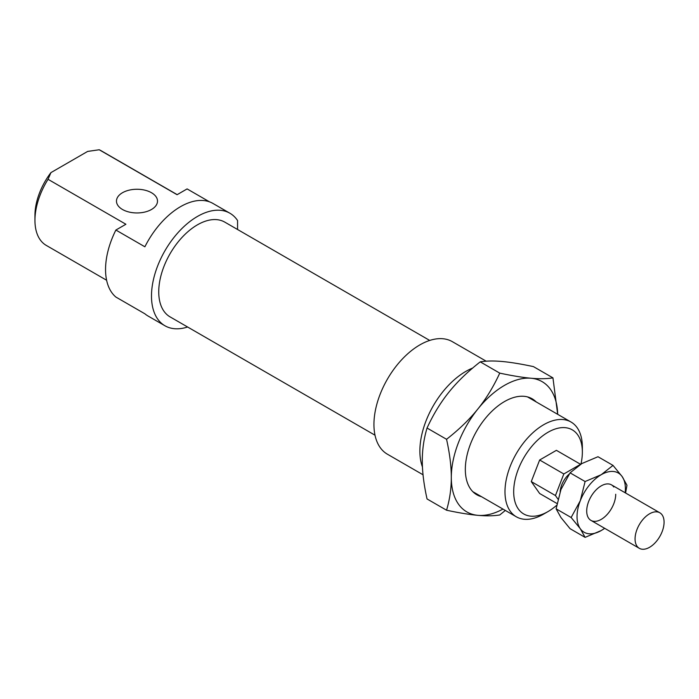 <?xml version="1.0" encoding="UTF-8"?>
<svg xmlns="http://www.w3.org/2000/svg" width="699" height="699" viewBox="0 0 699 699"><rect width="100%" height="100%" fill="white"/><g stroke="black" fill="none" stroke-linecap="round" stroke-linejoin="round"><path stroke-width="1.05" d="M656.824 511.851A20.516 11.848 120 0 0 638.065 526.994A20.516 11.848 120 0 0 639.314 548.313A20.516 11.848 120 0 0 642.32 549.239A20.516 11.848 120 0 0 661.079 534.097A20.516 11.848 120 0 0 659.83 512.778A20.516 11.848 120 0 0 656.824 511.851M569.239 474.053A17.099 9.873 120 0 0 560.152 491.703M557.007 503.525L539.645 493.503L531.275 481.594L539.645 460.003L556.395 450.331L580.589 464.311M557.959 499.121L555.452 495.547L531.275 481.594M555.452 495.547L563.822 473.966L539.645 460.003M563.822 473.966L580.581 464.293M472.69 368.041A64.972 37.51 120 0 0 419.872 450.977A64.972 37.51 120 0 0 422.449 466.993M486.189 361.2L452.358 341.671A64.972 37.51 120 0 0 402.292 359.076A64.972 37.51 120 0 0 373.939 424.459A64.972 37.51 120 0 0 387.395 454.201L423.035 474.778M429.71 340.439L224.79 222.125A54.714 31.586 120 0 0 182.622 236.786A54.714 31.586 120 0 0 158.743 291.841A54.714 31.586 120 0 0 170.075 316.883L375.005 435.197M237.564 229.508L237.564 220.526A64.972 37.51 120 0 0 229.919 213.239A64.972 37.51 120 0 0 179.853 230.644A64.972 37.51 120 0 0 151.491 296.026A64.972 37.51 120 0 0 164.947 325.769A64.972 37.51 120 0 0 187.594 327.001M229.919 213.239L212.994 203.47A64.972 37.51 120 0 0 144.885 246.791L115.877 230.041L125.907 224.257L48.048 179.302L50.931 172.618L87.637 151.421L99.223 149.761L177.083 194.706L187.105 188.913L209.517 201.854M115.877 230.041A64.972 37.51 120 0 0 105.549 269.508A64.972 37.51 120 0 0 115.877 297.049L144.885 313.799A64.972 37.51 120 0 0 148.022 316L164.947 325.769M151.491 192.732A20.516 11.848 0 0 0 129.132 190.163A20.516 11.848 0 0 0 116.471 201.102A20.516 11.848 0 0 0 122.474 209.482A20.516 11.848 0 0 0 144.833 212.05A20.516 11.848 0 0 0 157.502 201.102A20.516 11.848 0 0 0 151.491 192.732M50.931 172.618A48.554 28.03 120 0 0 34.95 215.344L34.95 220.368A54.714 31.586 -60 0 1 48.048 179.302M99.223 149.761A54.714 31.586 -60 0 1 100.988 150.652L177.188 194.645M582.354 447.072A54.714 31.586 120 0 0 571.022 422.021A54.714 31.586 120 0 0 528.863 436.683A54.714 31.586 120 0 0 504.984 491.738A54.714 31.586 120 0 0 516.316 516.788A54.714 31.586 120 0 0 543.673 514.08L548.025 511.563A48.554 28.03 -60 0 1 513.686 491.738A48.554 28.03 -60 0 1 548.025 432.27A48.554 28.03 -60 0 1 582.354 452.096L582.354 447.072M582.354 452.096A48.554 28.03 -60 0 1 580.965 464.075M556.684 505.281A48.554 28.03 -60 0 1 548.025 511.563M106.615 280.247L46.283 245.41A54.714 31.586 -60 0 1 34.95 220.368M481.489 496.674A55.396 31.979 -60 0 1 465.333 469.405A55.396 31.979 -60 0 1 504.503 401.558A55.396 31.979 -60 0 1 536.194 401.916M552.944 377.871L557.68 414.324A75.23 43.434 120 0 0 531.1 378.246C539.488 378.989 546.767 378.867 552.944 377.871L533.433 366.608C520.912 363.943 510.462 362.239 502.083 361.488C493.695 360.736 486.417 360.859 480.239 361.855C467.718 371.658 457.268 381.768 448.889 392.2C440.501 402.624 433.223 414.568 427.045 428.033C423.874 438.666 422.292 449.571 422.292 460.755C422.292 471.921 423.874 484.66 427.045 498.955L446.556 510.218C449.728 499.584 451.309 488.68 451.309 477.504C451.309 466.329 449.728 453.59 446.556 439.295C459.077 429.501 469.527 419.383 477.906 408.95C486.294 398.526 493.573 386.582 499.75 373.126C512.271 375.791 522.721 377.495 531.1 378.246A75.23 43.434 120 0 0 504.503 385.367A75.23 43.434 120 0 0 477.906 408.95A75.23 43.434 120 0 0 451.309 477.504A75.23 43.434 120 0 0 477.906 515.338A75.23 43.434 120 0 0 502.965 509.073M505.333 510.445L499.75 514.971C493.573 515.967 486.294 516.089 477.906 515.338C469.527 514.595 459.077 512.891 446.556 510.218M446.556 439.295L427.045 428.033M499.75 373.126L480.239 361.855M604.722 528.339L601.219 530.55L585.098 537.365L580.275 528.68L571.135 517.505L580.275 500.755A34.19 19.738 120 0 0 577.033 516.587A34.19 19.738 120 0 0 580.275 528.68A34.19 19.738 120 0 0 601.219 530.55A34.19 19.738 120 0 0 604.635 528.295M625.151 492.76A34.19 19.738 120 0 0 625.395 488.671A34.19 19.738 120 0 0 622.154 476.578L626.977 485.263L625.579 493.005M613.014 465.403L622.154 476.578A34.19 19.738 120 0 0 601.219 474.708L613.014 465.403L597.995 456.727L581.874 463.542L570.069 472.847L560.93 489.588L556.116 508.828L560.93 517.513L570.069 528.689L585.098 537.365M613.783 487.002A20.516 11.848 120 0 0 601.219 485.875A20.516 11.848 120 0 0 586.706 511.004A20.516 11.848 120 0 0 601.219 519.383A20.516 11.848 120 0 0 615.723 494.254M601.219 474.708A34.19 19.738 120 0 0 580.275 500.755L585.098 481.524L601.219 474.708M585.098 481.524L570.069 472.847M571.135 517.505L556.116 508.828M590.961 520.397L639.314 548.313M611.476 484.861L659.83 512.778M527.518 396.91L571.022 422.021M472.804 491.668L516.316 516.788"/></g></svg>
